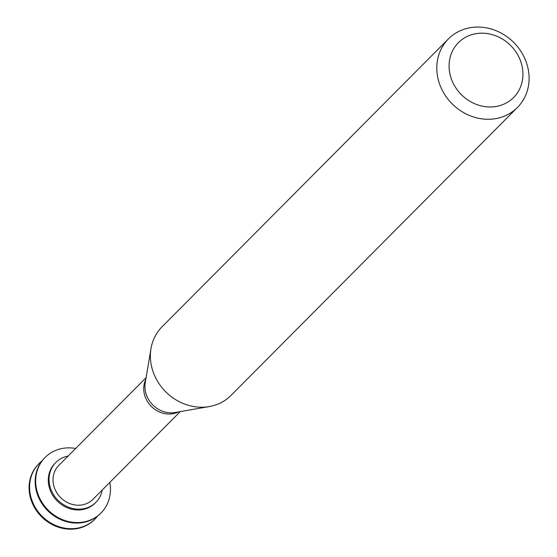 <?xml version="1.0" encoding="UTF-8"?>
<svg xmlns="http://www.w3.org/2000/svg" width="557" height="557" viewBox="0 0 557 557"><rect width="100%" height="100%" fill="white"/><g stroke="black" fill="none" stroke-linecap="round" stroke-linejoin="round"><path stroke-width="0.84" d="M38.788 463.807A39.394 35.223 44.8 0 0 38.537 464.065A39.394 35.223 44.8 0 0 41.622 516.819A39.394 35.223 44.8 0 0 94.398 519.632A39.394 35.223 44.8 0 0 94.648 519.375M42.012 460.918A39.394 35.223 44.8 0 0 39.046 463.549A39.394 35.223 44.8 0 0 42.13 516.311A39.394 35.223 44.8 0 0 94.899 519.117A39.394 35.223 44.8 0 0 97.517 516.13M44.887 457.68A39.394 35.223 44.8 0 0 44.63 457.938A39.394 35.223 44.8 0 0 47.721 510.692A39.394 35.223 44.8 0 0 100.49 513.498A39.394 35.223 44.8 0 0 100.74 513.248M75.661 448.462A39.394 35.223 44.8 0 0 45.138 457.422A39.394 35.223 44.8 0 0 48.222 510.184A39.394 35.223 44.8 0 0 100.998 512.99A39.394 35.223 44.8 0 0 109.799 482.418M68.114 456.051A28.254 25.26 44.8 0 0 55.832 462.477L55.073 463.243A28.254 25.26 44.8 0 0 57.287 501.077A28.254 25.26 44.8 0 0 95.129 503.089L95.888 502.323A28.254 25.26 44.8 0 0 102.251 490.007M55.832 462.477A28.254 25.26 44.8 0 0 58.046 500.311A28.254 25.26 44.8 0 0 95.888 502.323M146.108 377.646L58.791 465.422A24.076 21.528 44.8 0 0 60.678 497.659A24.076 21.528 44.8 0 0 92.928 499.378L180.245 411.602M448.469 38.865L162.045 326.799A48.633 43.488 44.8 0 0 150.989 348.619A48.633 43.488 44.8 0 0 209.244 406.575A48.633 43.488 44.8 0 0 231.009 395.4L517.432 107.466A48.633 43.488 44.8 0 0 527.848 67.585A48.633 43.488 44.8 0 0 494.233 29.981A48.633 43.488 44.8 0 0 448.469 38.865A48.633 43.488 44.8 0 0 452.277 103.999A48.633 43.488 44.8 0 0 517.432 107.466M521.944 65.615A38.906 34.792 44.8 0 0 460.681 40.591A38.906 34.792 44.8 0 0 475.441 104.034A38.906 34.792 44.8 0 0 521.944 65.615M145.809 379.442A24.076 21.528 44.8 0 0 151.393 406.471A24.076 21.528 44.8 0 0 178.449 411.915M150.989 348.619L145.238 382.826A24.905 22.266 44.8 0 0 175.072 412.5L209.244 406.575M94.398 519.632L94.899 519.117M38.537 464.065L39.046 463.549M100.49 513.498L100.998 512.99M44.63 457.938L45.138 457.422"/></g></svg>
